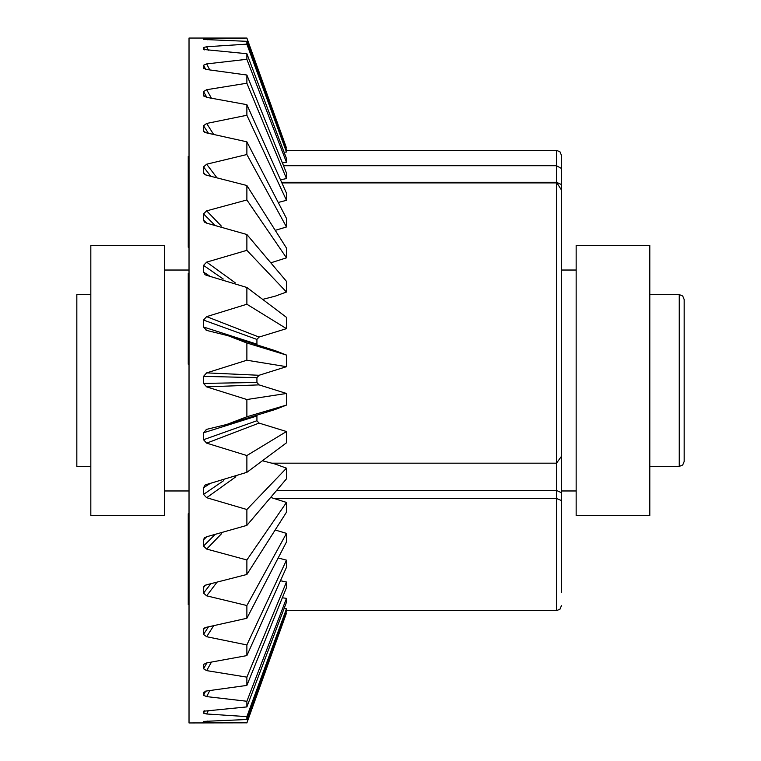 <?xml version="1.0" encoding="UTF-8"?>
<svg xmlns="http://www.w3.org/2000/svg" width="761" height="761" viewBox="0 0 761 761"><rect width="100%" height="100%" fill="white"/><g stroke="black" fill="none" stroke-linecap="round" stroke-linejoin="round"><path stroke-width="1.14" d="M281.884 182.906L556.51 182.906L556.51 463.173L272.276 463.173M281.608 182.279L556.51 182.279L561.418 189.927L561.418 206.022L561.418 155.273L561.418 456.391L556.51 463.173L556.51 490.436L276.624 490.436M561.418 456.391L561.418 492.7L556.51 490.436L556.51 498.493L274.692 498.493M286.478 610.645L556.51 610.645L556.51 498.493L561.418 500.538L561.418 492.7L561.418 592.562M561.418 571.073L561.418 576.457M576.153 270.031L561.418 270.031L561.418 490.969L576.153 490.969M679.25 466.417L679.25 294.583L682.703 295.991L684.168 299.492L684.168 461.508L682.703 465.009L679.25 466.417L649.799 466.417M561.418 184.543L556.51 182.279L556.51 165.717L283.53 165.717M286.478 150.355L556.51 150.355L556.51 165.717L561.418 168.438M207.201 39.819L206.659 38.678L246.878 38.05L189.023 38.05L189.023 722.95L246.878 722.826L206.659 722.246L207.23 721.057M206.65 722.246L203.52 722.008A301.28 12.09 -118.3 0 0 203.52 721.418L246.878 719.506L286.478 610.864M246.878 722.95L286.478 613.1L246.878 722.826M286.478 610.75L286.478 608.81L246.878 716.634L206.659 713.98L208.39 710.432M246.878 719.506L246.878 716.634M203.625 711.212L246.878 706.912L286.478 602.189L286.478 598.384L246.878 701.262L206.659 696.61L209.703 690.722M246.878 706.912L246.878 701.262M206.65 696.61L203.52 695.259A301.28 57.769 -116.3 0 0 203.52 692.424L206.65 690.969L246.878 685.414L286.478 587.578L286.478 582.013L246.878 677.147L206.659 670.622L211.263 662.441M246.878 685.414L246.878 677.147M206.659 662.945L246.878 655.602L286.478 567.316L286.478 560.153L246.878 644.947L206.659 636.719L213.308 626.293M246.878 655.602L246.878 644.947M206.659 627.226L246.878 618.274L286.478 541.965L286.478 533.385L246.878 605.528L206.659 595.834L216.286 583.145M246.878 618.274L246.878 605.528M205.499 585.095L203.52 587.559L204.053 586.122L206.65 584.781L246.878 574.469L286.478 512.201L286.478 502.441L246.878 559.972L206.659 549.062L221.527 533.727M246.878 574.469L246.878 559.972M206.764 536.733L203.52 539.834L204.433 537.808L206.65 536.762L246.878 525.375L286.478 478.85L286.478 468.177L246.878 509.518L206.659 497.704L235.853 476.776M246.878 525.375L246.878 509.518M209.427 483.958L203.52 487.772L205.099 485.061L206.65 484.472L246.878 472.324L286.478 442.816L286.478 431.525L246.878 455.544L206.659 443.14L259.063 423.087L256.933 420.757A220.5 69.241 -93.1 0 0 256.923 415.991L257.104 415.106M246.878 472.324L246.878 455.544M256.923 415.991L203.52 432.781L206.65 429.347L226.826 424.448L246.878 416.771L286.478 405.08L286.478 393.475L246.878 399.525L206.659 386.873L259.063 384.876L256.933 382.507A220.5 70.174 -90 0 0 256.923 377.665L259.054 375.297M246.878 416.771L246.878 399.525M286.478 366.678L259.063 375.278L206.659 372.88L246.878 360.229L286.478 366.678L286.478 355.073L246.878 342.992L228.091 335.715L206.145 330.293M246.878 360.229L246.878 342.992M206.65 330.417L203.52 327.002L256.923 344.172A220.5 69.194 -86.8 0 0 256.923 339.425L259.054 337.094L206.659 316.633L246.878 304.238L286.478 328.647L286.478 317.366L246.878 287.477L206.659 275.358L205.08 274.74L203.52 272.058L209.332 275.834M246.878 304.238L246.878 287.477M235.216 282.797L206.659 262.126L246.878 250.331L286.478 292.034L286.478 281.38L246.878 234.502L206.659 223.144M246.878 250.331L246.878 234.502M221.365 226.112L206.659 210.854L246.878 199.972L286.478 257.836L286.478 248.096L246.878 185.503L206.659 175.23L204.043 173.869L203.52 172.462L205.48 174.906M246.878 199.972L246.878 185.503M216.21 176.837L206.659 164.205L246.878 154.531L286.478 226.978L286.478 218.426L246.878 141.831L206.659 132.909L203.815 131.453L203.52 130.531L204.671 132.243M246.878 154.531L246.878 141.831M213.251 133.831L206.659 123.453L246.878 115.263L286.478 200.314L286.478 193.18L246.878 104.666L206.659 97.351L203.52 95.41L204.148 96.485M246.878 115.263L246.878 104.666M211.225 97.846L206.659 89.712L246.878 83.225L286.478 178.559L286.478 173.042L246.878 75.025L206.659 69.508L203.52 68.071L203.815 68.633M246.878 83.225L246.878 75.025M209.665 69.746L206.659 63.914L246.878 59.301L286.478 162.321L286.478 158.554L246.878 53.717L203.625 49.465M246.878 59.301L246.878 53.717M208.362 50.236L206.659 46.744L246.878 44.138L286.478 152.029L286.478 150.136L246.878 41.322L203.52 39.467A301.28 11.567 -61.7 0 0 203.52 38.906L206.65 38.678M246.878 44.138L246.878 41.322M246.878 38.145L286.478 147.967L246.878 38.05M285.698 147.976L286.478 147.967L285.708 147.995M203.52 488.847L203.52 488.942A301.28 135.382 -100 0 1 203.529 491.692M203.52 266.578A301.28 135.553 -80.1 0 1 203.529 269.308M203.52 126.526L203.52 126.592A301.28 97.199 -68.4 0 1 203.529 128.552M203.52 92.176L203.52 92.233A301.28 78.554 -65.7 0 1 203.529 93.812M203.52 65.693L203.52 65.741A301.28 57.769 -63.7 0 1 203.529 66.892M203.52 47.8L203.52 47.829A301.28 35.415 -62.4 0 1 203.529 48.533M203.862 39.61L203.52 38.906M284.091 152.229L286.478 152.029M204.699 49.903L203.52 47.534L206.65 46.744M203.52 49.246A301.28 34.911 -62.3 0 0 203.52 47.534M282.398 162.94L286.478 162.321M205.698 69.384L203.52 65.256L206.65 63.914M203.596 68.357L203.52 68.071A301.28 57.294 -63.7 0 0 203.52 65.256M280.505 179.834L286.478 178.559M206.859 97.37L203.52 91.567L206.65 89.722M203.682 95.972L203.52 95.41A301.28 78.117 -65.6 0 0 203.52 91.567M278.231 202.474L286.478 200.314M208.324 133.127L203.52 125.765L206.65 123.463M203.52 130.521A301.28 96.809 -68.3 0 0 203.52 125.765M275.244 230.336L286.478 226.978M210.455 175.81L203.52 166.916L206.65 164.214M203.52 172.452A301.28 112.866 -71.6 0 0 203.52 166.916M270.802 262.821L286.478 257.836M214.126 224.495L203.52 213.889L206.65 210.864M206.65 223.135L204.424 222.079L203.52 220.072L206.726 223.154M203.52 220.062A301.28 125.841 -75.5 0 0 203.52 213.889M262.65 299.387L275.225 296.153L286.478 292.034M223.258 279.04L203.52 265.399L206.65 262.136M203.52 272.048A301.28 135.382 -80 0 0 203.52 265.399M259.063 337.075L286.478 328.647M286.478 355.073L275.159 350.65L228.091 335.715M256.923 339.425L203.52 320.058L206.65 316.643M257.047 344.895L256.933 344.2M203.52 326.992A301.28 141.232 -84.9 0 0 203.52 320.058M286.478 393.475L259.063 384.876M256.923 377.665L203.52 376.362L206.65 372.89M206.65 386.864L203.52 383.401L256.923 382.488M203.52 383.392A301.28 143.22 -89.9 0 0 203.52 376.362M226.826 424.448L275.225 409.494L286.478 405.08M286.478 431.525L259.063 423.087M206.164 429.461L206.65 429.347M206.65 443.13L203.52 439.725L256.923 420.738M203.52 439.715A301.28 141.318 -95 0 0 203.52 432.781M286.478 468.177L275.159 464.039L262.383 460.766M206.65 497.694L203.52 494.441M203.52 487.772A301.28 135.553 -99.9 0 1 203.52 494.422L223.639 480.667M286.478 502.441L270.678 497.418M206.65 549.052L203.52 546.037L214.241 535.363M203.52 546.027A301.28 126.088 -104.4 0 0 203.52 539.834M286.478 533.385L275.168 529.998M206.65 595.825L203.52 593.123L210.512 584.172M203.52 593.114A301.28 113.189 -108.3 0 0 203.52 587.559M286.478 560.153L278.174 557.965M204.68 627.882L203.52 629.623L203.815 628.681L206.65 627.235M206.65 636.71L203.52 634.408L208.362 627.007M203.52 634.398A301.28 97.199 -111.6 0 0 203.52 629.632M286.478 582.013L280.467 580.729M206.65 662.955L203.682 664.334M206.65 670.622L203.52 668.767L206.887 662.926M203.52 668.757A301.28 78.554 -114.3 0 0 203.52 664.905M286.478 598.384L282.36 597.756M203.52 695.259L205.717 691.093M286.478 608.81L284.053 608.6M206.65 713.98L203.52 713.171A301.28 35.415 -117.6 0 0 203.52 711.43L203.548 711.316M203.52 713.171L204.719 710.764M286.478 613.014L285.66 613.005M203.52 722.008L203.881 721.266M203.52 711.754A301.28 34.911 -117.7 0 1 203.529 712.467M203.52 692.89L203.52 692.929A301.28 57.294 -116.3 0 1 203.529 694.108M203.52 665.533L203.52 665.59A301.28 78.117 -114.4 0 1 203.529 667.188M203.52 630.403L203.52 630.469A301.28 96.809 -111.7 0 1 203.529 632.448M90.825 466.417L76.832 466.417L76.832 294.583L90.825 294.583M90.825 515.52L90.825 245.48L164.471 245.48L164.471 515.52L90.825 515.52M649.799 245.48L649.799 515.52L576.153 515.52L576.153 245.48L649.799 245.48M189.023 156.414L188.252 156.414L188.252 247.249L189.023 247.249M189.023 273.389L188.252 273.389L188.252 364.215L189.023 364.215M189.023 513.751L188.252 513.751L188.252 604.586L189.023 604.586M679.25 294.583L649.799 294.583M556.51 610.645L559.953 609.228L561.418 605.727M556.51 150.355L559.953 151.772L561.418 155.273M164.471 490.969L189.023 490.969M164.471 270.031L189.023 270.031"/></g></svg>
